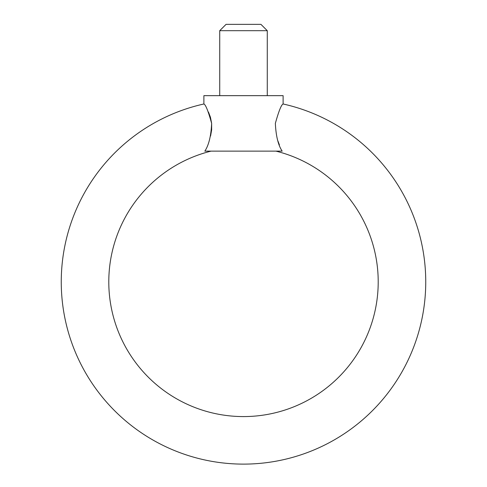 <?xml version="1.0" encoding="UTF-8"?>
<svg xmlns="http://www.w3.org/2000/svg" width="487" height="487" viewBox="0 0 487 487"><rect width="100%" height="100%" fill="white"/><g stroke="black" fill="none" stroke-linecap="round" stroke-linejoin="round"><path stroke-width="0.73" d="M267.272 95.665L267.272 30.687L219.728 30.687L219.728 95.665M219.728 30.687L226.065 24.35L260.935 24.35L267.272 30.687M283.117 103.987L283.117 95.665L203.883 95.665L203.883 103.987C205.636 104.614 208.223 111.085 211.644 123.388C211.054 135.952 208.789 145.199 204.838 151.128L282.162 151.128C278.205 145.193 275.94 135.934 275.356 123.357C278.783 111.073 281.37 104.614 283.117 103.987A182.248 182.248 0 0 1 394.257 384.273A182.248 182.248 0 0 1 92.743 384.273A182.248 182.248 0 0 1 203.883 103.987M275.928 151.128A134.704 134.704 0 0 1 354.323 358.45A134.704 134.704 0 0 1 132.677 358.45A134.704 134.704 0 0 1 211.072 151.128M279.416 144.919L277.937 141.017M208.479 112.071L210.414 117.19L211.644 123.357L211.644 129.883L210.561 136.05"/></g></svg>

